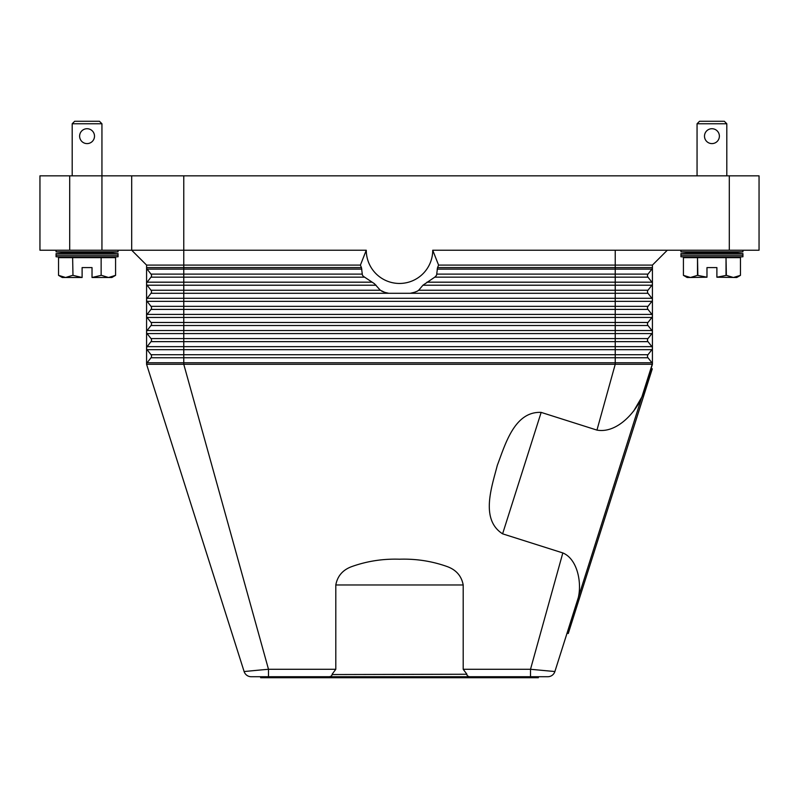 <?xml version="1.0" encoding="UTF-8"?>
<svg xmlns="http://www.w3.org/2000/svg" width="799" height="799" viewBox="0 0 799 799"><rect width="100%" height="100%" fill="white"/><g stroke="black" fill="none" stroke-linecap="round" stroke-linejoin="round"><path stroke-width="1.2" d="M651.904 349.692A2.477 2.477 0 0 0 652.423 348.174L652.423 364.284A2.477 2.477 0 0 0 651.904 362.766L647.989 357.752A2.477 2.477 0 0 1 647.989 354.706L651.904 349.692L615.23 349.692L615.23 346.646L183.77 346.646L183.77 341.642L151.011 341.642A2.477 2.477 0 0 0 151.011 338.586L147.096 333.582A2.477 2.477 0 0 1 146.577 332.054L146.577 265.098L360.419 265.098L366.272 250.227L183.77 250.227L183.77 175.84L131.695 175.84L131.695 250.227L183.77 250.227L183.77 267.585L146.577 267.585A2.477 2.477 0 0 0 147.096 269.113A2.477 2.477 0 0 1 146.577 267.585M652.423 363.655L554.886 671.54L530.506 669.282L530.506 676.723L251.206 676.723A7.441 7.441 0 0 1 244.114 671.54L146.577 364.284A2.477 2.477 0 0 1 147.096 362.766L151.011 357.752A2.477 2.477 0 0 0 151.011 354.706L147.096 349.692A2.477 2.477 0 0 1 146.577 348.174L146.577 332.054A2.477 2.477 0 0 1 147.096 330.526L151.011 325.523A2.477 2.477 0 0 0 151.011 322.466L147.096 317.463A2.477 2.477 0 0 1 147.096 314.406L151.011 309.403A2.477 2.477 0 0 0 151.011 306.347L147.096 301.343A2.477 2.477 0 0 1 147.096 298.297L151.011 293.283A2.477 2.477 0 0 0 151.011 290.237L147.096 285.223A2.477 2.477 0 0 1 147.096 282.177L151.011 277.163A2.477 2.477 0 0 0 151.011 274.117L147.096 269.113L183.77 269.113L183.77 267.585L361.458 267.585A41.818 41.818 0 0 1 360.419 265.098M268.494 676.723L268.494 669.282L183.77 364.284L146.577 364.284L146.577 348.174A2.477 2.477 0 0 1 147.096 346.646L151.011 341.642M652.423 265.098L652.423 348.174A2.477 2.477 0 0 0 651.904 346.646L647.989 341.642A2.477 2.477 0 0 1 647.989 338.586L651.904 333.582A2.477 2.477 0 0 0 651.904 330.526L647.989 325.523A2.477 2.477 0 0 1 647.989 322.466L651.904 317.463A2.477 2.477 0 0 0 651.904 314.406L647.989 309.403A2.477 2.477 0 0 1 647.989 306.347L651.904 301.343A2.477 2.477 0 0 0 651.904 298.297L647.989 293.283A2.477 2.477 0 0 1 647.989 290.237L651.904 285.223A2.477 2.477 0 0 0 651.904 282.177L647.989 277.163A2.477 2.477 0 0 1 647.989 274.117L651.904 269.113A2.477 2.477 0 0 0 652.423 267.585L437.542 267.585A41.818 41.818 0 0 0 438.581 265.098L652.423 265.098L667.305 250.227M560.608 653.512L578.116 598.351C582.141 582.91 577.427 558.891 562.826 552.938L502.601 533.832C479.959 519.34 491.914 486.551 497.318 465.318C505.148 444.843 514.296 411.165 541.153 412.394L596.953 430.102C616.898 433.697 635.834 412.164 642.286 396.244L633.667 411.076M147.096 330.526L151.011 325.523L147.096 330.526A2.477 2.477 0 0 0 147.096 333.582L183.77 333.582L183.77 330.526L147.096 330.526M652.423 332.054A2.477 2.477 0 0 0 651.904 330.526L647.989 325.523L151.011 325.523M381.642 291.136A44.634 44.634 0 0 0 384.848 292.384L380.304 290.237L374.441 283.705L363.255 276.264A44.634 44.634 0 0 1 362.386 275.016L361.458 267.585M436.194 275.645L435.745 276.264A44.634 44.634 0 0 0 436.614 275.016L437.542 267.585M366.272 250.227A33.228 33.228 0 0 0 399.5 283.455A33.228 33.228 0 0 0 432.728 250.227L438.581 265.098M384.848 292.384L388.773 293.283L151.011 293.283M652.423 348.174A2.477 2.477 0 0 0 651.904 346.646L615.23 346.646L615.23 293.283L388.773 293.283M410.227 293.283L414.152 292.384A44.634 44.634 0 0 0 417.358 291.136L418.696 290.237L615.23 290.237L615.23 285.223L422.931 285.223L418.696 290.237M422.931 285.223L434.766 277.163L615.23 277.163L615.23 274.117L436.893 274.117M435.745 276.264L434.766 277.163M432.728 250.227L759.05 250.227L759.05 175.84L729.297 175.84L729.297 250.227M652.423 283.705A2.477 2.477 0 0 0 651.904 282.177L647.989 277.163L615.23 277.163L615.23 282.177L426.946 282.177M652.423 299.815A2.477 2.477 0 0 0 651.904 298.297L647.989 293.283L615.23 293.283L615.23 290.237L647.989 290.237M647.989 322.466L183.77 322.466L183.77 330.526L651.904 330.526L647.989 325.523M651.904 346.646L647.989 341.642L183.77 341.642L183.77 338.586L151.011 338.586M596.953 430.102L615.23 364.284L652.423 364.284L642.286 396.244M332.094 674.246L335.8 669.282L335.8 584.978C337.508 575.849 342.981 569.667 352.219 566.431C367.37 561.088 383.13 558.681 399.5 559.21C415.87 558.681 431.63 561.088 446.781 566.431C456.019 569.667 461.492 575.849 463.2 584.978L463.2 669.282L466.906 674.246L332.204 674.546C331.675 676.254 330.037 676.983 327.3 676.733M463.2 669.282L530.506 669.282L562.826 552.938M471.7 676.733L471.69 676.733C468.963 676.983 467.325 676.254 466.796 674.546L466.906 674.246M530.506 676.723L547.794 676.723A7.441 7.441 0 0 0 552.189 675.295A7.441 7.441 0 0 1 547.794 676.723A7.441 7.441 0 0 0 552.189 675.295A7.441 7.441 0 0 1 547.794 676.723M538.356 676.723L538.356 677.722L260.644 677.722L260.644 676.723M251.206 676.723A7.441 7.441 0 0 1 246.811 675.295A7.441 7.441 0 0 0 251.206 676.723A7.441 7.441 0 0 1 244.114 671.54L261.163 669.912M533.602 669.552L536.119 669.772M335.8 669.282L268.494 669.282L261.113 669.922M554.886 671.54A7.441 7.441 0 0 1 552.189 675.295A7.441 7.441 0 0 0 554.886 671.54M651.335 368.509L652.284 368.808L568.259 633.517L567.31 633.217M262.781 669.772L265.388 669.552M146.577 265.098L131.695 250.227L146.577 265.098M69.703 250.227L69.703 175.84L39.95 175.84L39.95 250.227L131.695 250.227M131.695 175.84L101.942 175.84L101.942 123.765L72.19 123.765L72.19 175.84M183.77 175.84L729.297 175.84M69.703 175.84L101.942 175.84L101.942 250.227M742.93 250.227L742.93 251.835L726.81 252.704L742.93 253.593L742.93 256.769L680.938 256.769L680.938 253.593L697.058 252.704L680.938 251.835L680.938 250.227M742.93 253.593L680.938 253.593M726.81 252.704L697.058 252.704M742.93 256.769L726.81 257.668M697.058 257.668L680.938 256.769M742.93 251.835L680.938 251.835M683.425 257.668L683.425 275.355L690.466 277.503L687.14 277.503L683.425 275.355L683.425 257.668L697.507 257.668L697.507 275.355L706.975 277.213L706.975 267.585L716.893 267.585L716.893 277.213L726.371 275.355L733.412 277.503L740.453 275.355L736.738 277.503L716.893 277.213M697.857 275.355L697.507 257.668M697.857 257.668L726.021 257.668L726.021 275.355M726.371 275.355L726.021 257.668M726.371 257.668L740.453 257.668L740.453 275.355L740.453 257.668M706.975 277.213L690.466 277.503L697.507 275.355M697.058 175.84L697.058 123.765L699.534 121.278L724.333 121.278L726.81 123.765L726.81 175.84M726.81 123.765L697.058 123.765M711.939 143.6A7.441 7.441 0 0 1 704.498 136.16A7.441 7.441 0 0 1 711.939 128.719A7.441 7.441 0 0 1 719.38 136.16A7.441 7.441 0 0 1 711.939 143.6M742.93 255.181L680.938 255.181M56.07 250.227L56.07 251.835L72.19 252.704L56.07 253.593L56.07 256.769L72.19 257.668M101.942 257.668L118.062 256.769L118.062 253.593L101.942 252.704L118.062 251.835L118.062 250.227M58.547 257.668L58.547 275.355L58.547 257.668L72.629 257.668L72.979 275.355L72.629 257.668M72.979 257.668L101.143 257.668L101.143 275.355L101.143 257.668M101.493 257.668L115.575 257.668L115.575 275.355L115.575 257.668M101.493 275.355L108.534 277.503L111.86 277.503L115.575 275.355L108.534 277.503L92.025 277.503L101.143 275.355M72.979 275.355L82.107 277.503L65.588 277.503L58.547 275.355L62.262 277.503L65.588 277.503L72.629 275.355M82.107 277.213L82.107 267.585L92.025 267.585L92.025 277.213M118.062 251.835L56.07 251.835M101.942 123.765L99.466 121.278L74.667 121.278L72.19 123.765M87.061 128.719A7.441 7.441 0 0 1 94.502 136.16A7.441 7.441 0 0 1 87.061 143.6A7.441 7.441 0 0 1 79.62 136.16A7.441 7.441 0 0 1 87.061 128.719M101.942 252.704L72.19 252.704M118.062 256.769L56.07 256.769M118.062 253.593L56.07 253.593M118.062 255.181L56.07 255.181M651.904 362.766L183.77 362.766L183.77 364.284L615.23 364.284L615.23 349.692L183.77 349.692L183.77 346.646L147.096 346.646A2.477 2.477 0 0 0 146.577 348.174M146.577 364.284A2.477 2.477 0 0 1 147.096 362.766L183.77 362.766L183.77 349.692L147.096 349.692M502.601 533.832L541.153 412.394M651.904 298.297L183.77 298.297L183.77 285.223L147.096 285.223A2.477 2.477 0 0 1 147.096 282.177L183.77 282.177L183.77 277.163L151.011 277.163M364.234 277.163L183.77 277.163L183.77 274.117L151.011 274.117M362.107 274.117L183.77 274.117L183.77 269.113L361.847 269.113M372.054 282.177L183.77 282.177L183.77 285.223L376.069 285.223M651.904 285.223L615.23 285.223L615.23 282.177L651.904 282.177M615.23 250.227L615.23 269.113L437.153 269.113M647.989 274.117L615.23 274.117L615.23 269.113L651.904 269.113M146.577 299.815A2.477 2.477 0 0 1 147.096 298.297L183.77 298.297L183.77 301.343L147.096 301.343A2.477 2.477 0 0 1 146.577 299.815M380.304 290.237L151.011 290.237M151.011 322.466L183.77 322.466L183.77 317.463L147.096 317.463A2.477 2.477 0 0 1 147.096 314.406L183.77 314.406L183.77 309.403L151.011 309.403M647.989 309.403L183.77 309.403L183.77 306.347L151.011 306.347M647.989 306.347L183.77 306.347L183.77 301.343L651.904 301.343M652.423 315.935A2.477 2.477 0 0 0 651.904 314.406L183.77 314.406L183.77 317.463L651.904 317.463M647.989 338.586L183.77 338.586L183.77 333.582L651.904 333.582M647.989 354.706L151.011 354.706M647.989 357.752L151.011 357.752M335.8 584.978L463.2 584.978"/></g></svg>
